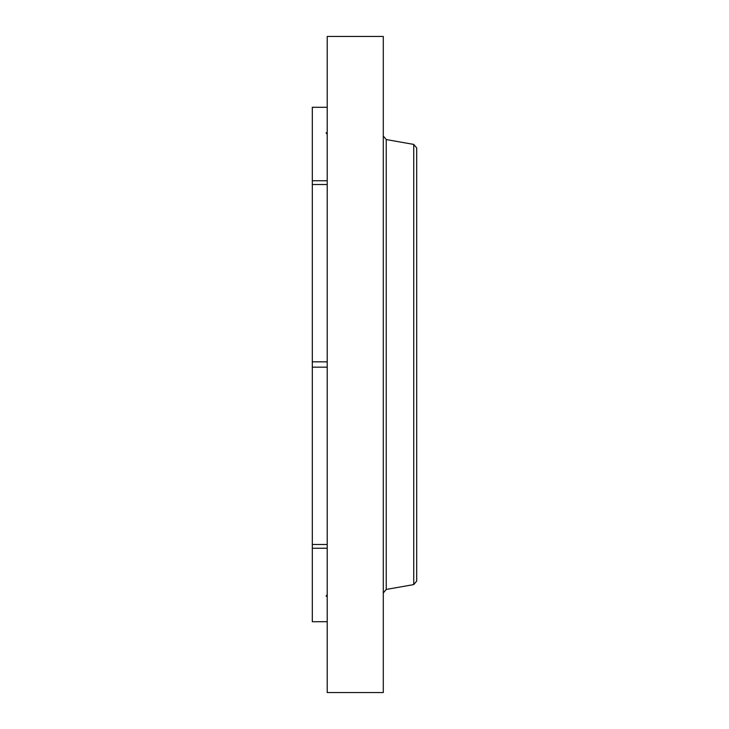 <?xml version="1.0" encoding="UTF-8"?>
<svg xmlns="http://www.w3.org/2000/svg" width="729" height="729" viewBox="0 0 729 729"><rect width="100%" height="100%" fill="white"/><g stroke="black" fill="none" stroke-linecap="round" stroke-linejoin="round"><path stroke-width="1.09" d="M327.221 544.49L312.313 544.49L312.313 107.291L327.221 107.291M327.221 621.709L312.313 621.709L312.313 544.49M327.221 367.161L312.313 367.161M327.221 184.51L312.313 184.51M327.221 361.839L312.313 361.839M327.221 180.746L312.313 180.746M327.221 548.254L312.313 548.254M327.221 692.55L327.221 36.45L383.29 36.45L383.29 692.55L327.221 692.55M413.735 144.406L413.735 584.594L416.687 581.068L416.687 147.932L413.735 144.406L386.242 139.558L383.29 136.041M416.687 564.911L416.687 268.418M413.735 584.594L386.242 589.442L386.242 139.558M386.242 589.442L383.29 592.959M326.082 596.304L327.221 594.591M326.082 132.696L327.221 134.409"/></g></svg>
